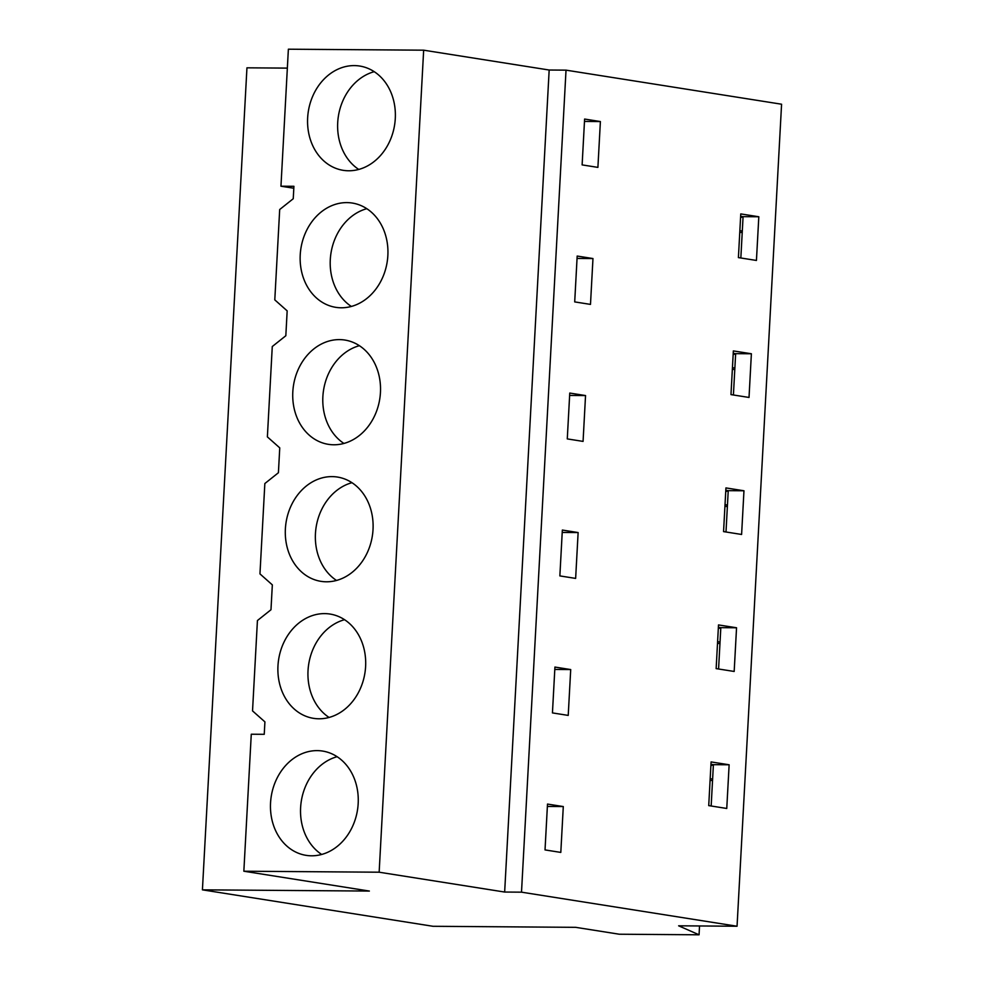 <?xml version="1.0" encoding="UTF-8"?>
<svg xmlns="http://www.w3.org/2000/svg" width="984" height="984" viewBox="0 0 984 984"><rect width="100%" height="100%" fill="white"/><g stroke="black" fill="none" stroke-linecap="round" stroke-linejoin="round"><path stroke-width="1.48" d="M287.353 68.117L246.947 67.822L202.421 889.844L433.009 926.288L575.689 927.334L619.28 934.222L699.058 934.8L678.628 925.809L737.053 926.239L521.508 892.168L504.657 892.045L379.147 872.205L243.847 871.221L251.277 734.224L264.241 734.31L264.917 721.875L252.531 710.891L257.427 620.547L270.981 609.748L272.334 584.877L259.96 573.881L264.844 483.538L278.411 472.738L279.751 447.868L267.377 436.884L272.273 346.54L285.827 335.741L287.168 310.87L274.794 299.874L279.69 209.53L293.244 198.731L293.921 186.296L280.957 186.21L293.81 188.239M280.957 186.21L288.373 49.2L423.661 50.184L379.147 872.205M737.053 926.239L781.579 104.218L566.021 70.147L549.17 70.024L423.661 50.184M243.847 871.221L369.369 891.061L202.421 889.844M348.619 170.773A52.792 43.665 99 0 1 343.219 170.33A52.792 43.665 99 0 1 307.906 114.611A52.792 43.665 99 0 1 354.314 65.596A52.792 43.665 99 0 1 359.701 66.039A52.792 43.665 99 0 1 395.027 121.758A52.792 43.665 99 0 1 348.619 170.773M318.939 718.787A52.792 43.665 99 0 1 313.539 718.345A52.792 43.665 99 0 1 278.226 662.626A52.792 43.665 99 0 1 324.634 613.61A52.792 43.665 99 0 1 330.034 614.053A52.792 43.665 99 0 1 365.347 669.784A52.792 43.665 99 0 1 318.939 718.787M339.468 339.603A52.792 43.665 99 0 1 344.867 340.046A52.792 43.665 99 0 1 380.181 395.777A52.792 43.665 99 0 1 333.773 444.78A52.792 43.665 99 0 1 328.385 444.337A52.792 43.665 99 0 1 293.072 388.618A52.792 43.665 99 0 1 339.468 339.603M332.051 476.613A52.792 43.665 99 0 1 337.451 477.055A52.792 43.665 99 0 1 372.764 532.774A52.792 43.665 99 0 1 326.356 581.79A52.792 43.665 99 0 1 320.969 581.347A52.792 43.665 99 0 1 285.643 525.628A52.792 43.665 99 0 1 332.051 476.613M311.522 855.797A52.792 43.665 99 0 1 306.122 855.354A52.792 43.665 99 0 1 270.809 799.635A52.792 43.665 99 0 1 317.217 750.62A52.792 43.665 99 0 1 322.604 751.063A52.792 43.665 99 0 1 357.918 806.782A52.792 43.665 99 0 1 311.522 855.797M341.202 307.783A52.792 43.665 99 0 1 335.802 307.34A52.792 43.665 99 0 1 300.489 251.621A52.792 43.665 99 0 1 346.897 202.606A52.792 43.665 99 0 1 352.284 203.048A52.792 43.665 99 0 1 387.598 258.767A52.792 43.665 99 0 1 341.202 307.783M549.17 70.024L504.657 892.045M566.021 70.147L521.508 892.168M600.388 121.549L584.607 119.052L582.122 164.894L597.903 167.391L600.388 121.549L584.471 121.426M709.907 783.768L711.088 761.923L729.132 764.777L726.758 808.467L708.726 805.613L709.907 783.768M570.708 669.563L568.223 715.405L552.442 712.908L554.927 667.066L570.708 669.563L554.792 669.44M733.351 350.919L751.382 353.76L749.021 397.45L730.977 394.609L733.351 350.919M577.178 256.049L592.971 258.546L590.486 304.4L574.705 301.904L577.178 256.049M718.505 624.926L736.549 627.767L734.175 671.457L716.143 668.616L718.505 624.926M723.56 531.606L725.934 487.916L743.966 490.77L741.604 534.46L723.56 531.606M562.344 530.056L578.125 532.553L575.64 578.408L559.859 575.911L562.344 530.056M758.812 216.763L740.768 213.909L738.406 257.599L756.438 260.452L758.812 216.763L743.08 216.652L740.841 257.98M545.025 849.918L547.498 804.076L563.291 806.56L560.806 852.415L545.025 849.918M585.542 395.556L583.069 441.398L567.276 438.901L569.761 393.059L585.542 395.556L569.638 395.433M710.891 765.626L713.388 764.802M725.725 491.619L728.234 490.795M740.571 217.612L743.068 216.787M733.141 354.621L735.651 353.785M718.308 628.628L720.805 627.792M699.538 925.969L699.058 934.8M374.228 71.684A52.792 43.665 -81 0 0 338.398 116.124A52.792 43.665 -81 0 0 358.766 169.445M344.548 619.699A52.792 43.665 -81 0 0 308.718 664.139A52.792 43.665 -81 0 0 329.087 717.459M359.381 345.692A52.792 43.665 -81 0 0 323.564 390.131A52.792 43.665 -81 0 0 343.933 443.452M351.964 482.701A52.792 43.665 -81 0 0 316.135 527.129A52.792 43.665 -81 0 0 336.516 580.449M337.118 756.708A52.792 43.665 -81 0 0 301.301 801.136A52.792 43.665 -81 0 0 321.67 854.456M366.798 208.694A52.792 43.665 -81 0 0 330.981 253.122A52.792 43.665 -81 0 0 351.349 306.442M729.132 764.777L713.4 764.666L711.161 805.994M710.965 764.273L713.4 764.666M751.382 353.76L735.651 353.65L733.412 394.99M733.215 353.268L735.651 353.65M592.971 258.546L577.054 258.435M736.549 627.767L720.817 627.657L718.578 668.997M718.381 627.275L720.817 627.657M743.966 490.77L728.234 490.659L725.995 531.987M725.798 490.266L728.234 490.659M578.125 532.553L562.208 532.442M740.644 216.259L743.08 216.652M563.291 806.56L547.375 806.449M742.293 231.031L739.857 230.65M742.219 232.445L739.759 232.433M734.876 368.041L732.44 367.647M734.802 369.455L732.342 369.43M727.459 505.038L725.024 504.657M727.385 506.452L724.925 506.44M720.042 642.048L717.607 641.654M719.956 643.462L717.508 643.438M712.613 779.045L710.177 778.664M712.539 780.46L710.091 780.447"/></g></svg>
